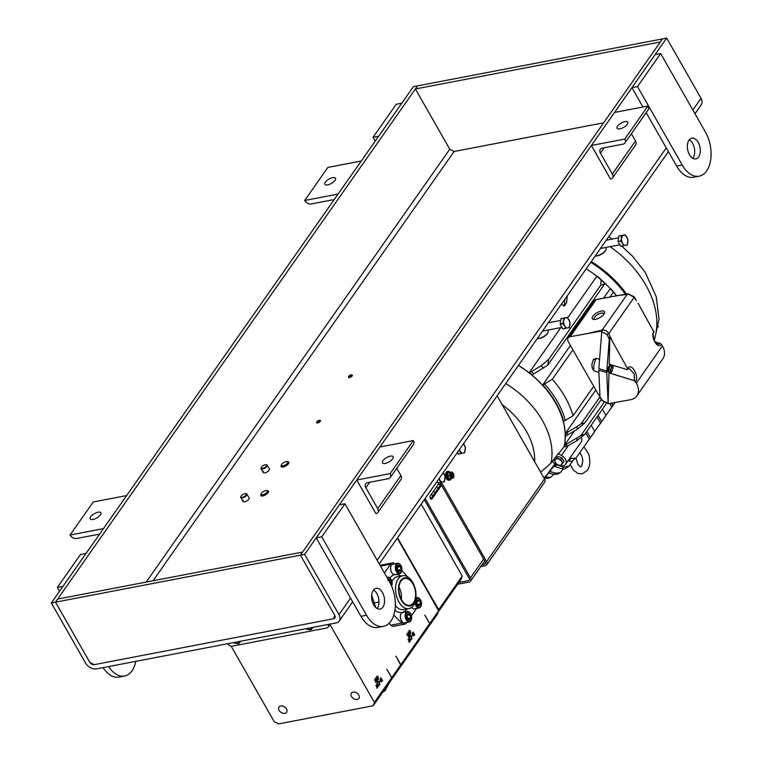 <?xml version="1.0" encoding="UTF-8"?>
<svg xmlns="http://www.w3.org/2000/svg" width="762" height="762" viewBox="0 0 762 762"><rect width="100%" height="100%" fill="white"/><g stroke="black" fill="none" stroke-linecap="round" stroke-linejoin="round"><path stroke-width="1.14" d="M266.29 464.801A3.524 1.41 150.3 0 1 266.567 464.83A3.524 1.41 150.3 0 1 267.176 465.182L269.386 469.049A3.524 1.41 150.3 0 1 269.11 470.259A3.524 1.41 150.3 0 1 265.928 472.554A3.524 1.41 150.3 0 1 263.261 472.545A3.524 1.41 150.3 0 1 263.538 471.335M246.012 493.709A3.524 1.41 150.3 0 1 246.288 493.738A3.524 1.41 150.3 0 1 246.898 494.1L249.107 497.967A3.524 1.41 150.3 0 1 248.831 499.177A3.524 1.41 150.3 0 1 245.65 501.463A3.524 1.41 150.3 0 1 242.992 501.453A3.524 1.41 150.3 0 1 243.269 500.243M304.6 554.374L666.683 38.1L417.566 85.887L415.395 88.983L660.34 41.996L662.511 38.9L300.428 555.174L334.785 615.41L300.428 555.174L304.6 554.374L338.966 614.61A8.801 6.144 35 0 1 339.214 621.001A8.801 6.144 35 0 1 335.994 622.954L96.622 668.865A8.801 6.144 35 0 1 85.668 663.197L51.311 602.961L55.483 602.161L417.566 85.887L413.385 86.687L51.311 602.961M334.785 615.41A3.524 2.457 35 0 1 334.889 617.963A3.524 2.457 35 0 1 333.604 618.744L94.221 664.664A3.524 2.457 35 0 1 89.84 662.397L55.483 602.161L57.655 599.065L302.6 552.079L300.428 555.174L55.483 602.161L89.84 662.397L94.221 664.664L333.604 618.744L335.185 616.496L333.604 618.744L334.785 615.41M666.683 38.1L701.04 98.336A8.801 6.144 35 0 1 701.288 104.727L694.982 113.719M415.395 88.983L449.751 149.219L454.133 151.486L603.666 122.806M392.687 458.838A6.163 2.477 150.3 0 1 387.115 462.839A6.163 2.477 150.3 0 1 382.457 462.829A6.163 2.477 150.3 0 1 382.943 460.705A6.163 2.477 150.3 0 1 388.515 456.705A6.163 2.477 150.3 0 1 393.163 456.724A6.163 2.477 150.3 0 1 392.687 458.838M356.74 480.031L390.144 473.621A5.353 3.734 35 0 1 390.296 477.507A5.353 3.734 35 0 1 388.344 478.698L367.636 482.67A5.353 3.734 -145 0 0 365.684 483.851A5.353 3.734 -145 0 0 365.836 487.737L377.723 508.578A5.353 3.734 35 0 1 377.876 512.464A5.353 3.734 35 0 1 375.923 513.655L356.74 480.031L379.914 446.989L413.318 440.579L390.144 473.621M413.318 440.579A5.353 3.734 35 0 1 413.471 444.465L390.296 477.507M388.334 462.305A6.163 2.477 150.3 0 1 389.725 461.505M396.764 468.287L400.898 475.536A5.353 3.734 35 0 1 401.05 479.422L377.876 512.464M627.317 124.292A6.163 2.477 150.3 0 1 621.744 128.292A6.163 2.477 150.3 0 1 617.087 128.283A6.163 2.477 150.3 0 1 617.572 126.159A6.163 2.477 150.3 0 1 623.135 122.158A6.163 2.477 150.3 0 1 627.793 122.177A6.163 2.477 150.3 0 1 627.317 124.292M591.369 145.485L624.773 139.075A5.353 3.734 35 0 1 624.926 142.961A5.353 3.734 35 0 1 622.973 144.151L602.266 148.123A5.353 3.734 -145 0 0 600.313 149.304A5.353 3.734 -145 0 0 600.456 153.191L612.353 174.031A5.353 3.734 35 0 1 612.496 177.917A5.353 3.734 35 0 1 610.543 179.108L591.369 145.485L614.543 112.443L647.948 106.032L624.773 139.075M647.948 106.032A5.353 3.734 35 0 1 648.1 109.919L624.926 142.961M622.954 127.759A6.163 2.477 150.3 0 1 624.354 126.959M631.384 133.75L635.518 140.989A5.353 3.734 35 0 1 635.67 144.875L612.496 177.917M96.069 518.36A6.163 2.477 150.3 0 1 97.469 517.569M90.678 516.769A6.163 2.477 150.3 0 1 96.25 512.769A6.163 2.477 150.3 0 1 100.908 512.778A6.163 2.477 150.3 0 1 100.422 514.902A6.163 2.477 150.3 0 1 94.85 518.903A6.163 2.477 150.3 0 1 90.202 518.893A6.163 2.477 150.3 0 1 90.678 516.769M70.047 535.029L103.451 528.618L126.625 495.576L93.221 501.987L70.047 535.029A5.353 3.734 -145 0 0 76.705 538.477L97.422 534.505A5.353 3.734 35 0 1 99.308 534.533M330.698 183.813A6.163 2.477 150.3 0 1 332.089 183.023M325.307 182.223A6.163 2.477 150.3 0 1 330.879 178.222A6.163 2.477 150.3 0 1 335.528 178.241A6.163 2.477 150.3 0 1 335.051 180.356A6.163 2.477 150.3 0 1 329.479 184.356A6.163 2.477 150.3 0 1 324.831 184.347A6.163 2.477 150.3 0 1 325.307 182.223M304.676 200.482L338.08 194.072L361.245 161.03L327.851 167.44L304.676 200.482A5.353 3.734 -145 0 0 311.334 203.93L332.042 199.958A5.353 3.734 35 0 1 333.927 199.987M692.81 158.305A10.563 6.267 79.1 0 0 692.601 143.389A10.563 6.267 79.1 0 0 689.267 139.798M698.163 142.323A10.563 6.267 79.1 0 0 691.829 138.141A10.563 6.267 79.1 0 0 689.477 154.715A10.563 6.267 79.1 0 0 695.811 158.896A10.563 6.267 79.1 0 0 698.163 142.323M705.412 131.997L660.664 53.55L637.489 86.592L682.238 165.04A28.165 16.716 79.1 0 0 699.125 176.184A28.165 16.716 79.1 0 0 705.412 131.997M646.176 112.652L676.666 166.106A28.165 16.716 79.1 0 0 693.563 177.251L699.125 176.184M660.664 53.55L655.101 54.616L631.927 87.659L642.947 106.994M637.489 86.592L631.927 87.659M375.228 141.103L373.066 137.322L396.24 104.28L401.803 103.213L378.628 136.246L373.066 137.322M59.493 591.302L57.331 587.512L80.505 554.469L86.068 553.403L62.894 586.445L57.331 587.512M135.779 661.359A28.165 16.716 -100.9 0 1 124.539 676.037L118.967 677.104A28.165 16.716 -100.9 0 1 103.089 667.626M124.539 676.037A28.165 16.716 -100.9 0 1 108.661 666.559M377.085 608.495A10.563 6.267 79.1 0 0 376.866 593.588A10.563 6.267 79.1 0 0 373.532 589.988M382.438 592.512A10.563 6.267 79.1 0 0 376.095 588.34A10.563 6.267 79.1 0 0 373.742 604.904A10.563 6.267 79.1 0 0 380.076 609.086A10.563 6.267 79.1 0 0 382.438 592.512M389.677 582.187L344.929 503.749L321.755 536.791L366.503 615.229A28.165 16.716 79.1 0 0 383.4 626.374A28.165 16.716 79.1 0 0 389.677 582.187M344.929 503.749L339.366 504.815L316.192 537.858L360.931 616.296A28.165 16.716 79.1 0 0 377.828 627.44L383.4 626.374M321.755 536.791L316.192 537.858M284.855 465.211A3.553 1.429 -29.7 0 0 287.464 463.048A3.553 1.429 -29.7 0 0 287.007 461.629A3.553 1.429 -29.7 0 0 284.236 462.305A3.553 1.429 -29.7 0 0 281.454 464.801A3.553 1.429 -29.7 0 0 284.855 465.211M287.007 461.629L287.979 461.801A4.401 1.762 150.3 0 1 288.75 462.248A4.401 1.762 150.3 0 1 285.312 466.23A4.401 1.762 150.3 0 1 281.102 466.611A4.401 1.762 150.3 0 1 281.111 465.715L281.454 464.801M264.576 494.119A3.553 1.429 -29.7 0 0 267.186 491.957A3.553 1.429 -29.7 0 0 266.738 490.547A3.553 1.429 -29.7 0 0 263.957 491.223A3.553 1.429 -29.7 0 0 261.185 493.709A3.553 1.429 -29.7 0 0 264.576 494.119M266.738 490.547L267.7 490.709A4.401 1.762 150.3 0 1 268.472 491.166A4.401 1.762 150.3 0 1 265.043 495.138A4.401 1.762 150.3 0 1 260.823 495.519A4.401 1.762 150.3 0 1 260.833 494.633L261.185 493.709M433.378 491.49L435.226 492.528M351.558 375.628A1.734 0.695 150.3 0 1 349.653 376.876A1.734 0.695 150.3 0 1 348.682 376.399A1.734 0.695 150.3 0 1 348.815 376.161A1.734 0.695 150.3 0 1 351.396 374.856A1.734 0.695 150.3 0 1 351.558 375.628M351.606 374.933A2.2 0.886 150.3 0 1 351.93 374.952A2.2 0.886 150.3 0 1 352.311 375.171A2.2 0.886 150.3 0 1 352.139 375.933A2.2 0.886 150.3 0 1 350.149 377.361A2.2 0.886 150.3 0 1 348.491 377.352A2.2 0.886 150.3 0 1 348.491 376.914A2.2 0.886 150.3 0 1 348.644 376.628M319.545 421.262A1.734 0.695 150.3 0 1 317.659 422.339A1.734 0.695 150.3 0 1 316.821 421.834A1.734 0.695 150.3 0 1 317.116 421.396A1.734 0.695 150.3 0 1 319.535 420.291A1.734 0.695 150.3 0 1 319.545 421.262M319.745 420.367A2.2 0.886 150.3 0 1 320.069 420.386A2.2 0.886 150.3 0 1 320.45 420.605A2.2 0.886 150.3 0 1 320.078 421.615A2.2 0.886 150.3 0 1 318.106 422.862A2.2 0.886 150.3 0 1 316.63 422.786A2.2 0.886 150.3 0 1 316.63 422.339A2.2 0.886 150.3 0 1 316.782 422.053M556.403 464.01L555.107 463.344A79.629 55.559 35 0 1 554.755 464.029L546.678 475.174L543.878 477.831M558.146 464.915A7.039 4.915 -145 0 0 563.004 465.792A7.039 4.915 -145 0 0 565.575 464.239A7.039 4.915 -145 0 0 561.48 455.476L568.595 445.322M565.575 464.239L581.263 441.855A7.039 4.915 -145 0 0 581.511 437.674M593.722 386.324L573.081 415.747A88.03 61.427 -145 0 0 565.08 397.05A88.03 61.427 -145 0 0 552.279 379.266L544.487 383.972A81.715 57.017 35 0 1 557.489 401.707A81.715 57.017 35 0 1 565.299 420.453L563.385 421.662A80.21 55.969 35 0 1 565.252 433.549L565.585 433.483A80.581 56.226 35 0 1 565.661 436.178L565.328 436.245A80.21 55.969 35 0 1 564.537 445.103L564.909 445.027A80.581 56.226 35 0 1 564.518 446.913L564.071 446.675A80.077 55.874 -145 0 0 518.417 365.474M561.651 464.439A3.962 2.762 35 0 1 560.327 465.153A3.962 2.762 35 0 1 558.527 465.039L556.584 464.22L554.507 460.581L556.603 458.162L560.765 459.381L562.842 463.02L560.756 465.439L558.527 465.039A3.962 2.762 35 0 1 555.403 462.61A3.962 2.762 35 0 1 555.412 459.581A3.962 2.762 35 0 1 558.536 458.981A3.962 2.762 35 0 1 561.661 461.41A3.962 2.762 35 0 1 561.651 464.439M601.313 311.077A7.039 2.829 150.3 0 1 604.523 313.144A7.039 2.829 150.3 0 1 595.522 319.335A7.039 2.829 150.3 0 1 593.531 319.421A7.039 2.829 150.3 0 1 593.56 315.411A7.039 2.829 150.3 0 1 601.313 311.077M594.56 319.469A5.563 2.229 150.3 0 1 594.255 319.145A5.563 2.229 150.3 0 1 596.055 315.782A5.563 2.229 150.3 0 1 601.37 313.125A5.563 2.229 150.3 0 1 603.923 313.63A5.563 2.229 150.3 0 1 604.037 314.058M608.771 371.942L608.114 371.78A3.448 1.038 -73 0 1 607.828 369.408A3.448 1.038 -73 0 1 609.181 365.865A3.448 1.038 -73 0 1 610.133 365.198L611.134 365.598L610.067 365.989L612.972 366.103L613.191 367.532L611.867 371.694L610.372 372.428L608.619 371.894L608.676 369.189L610.429 369.722L611.734 366.56L612.972 366.103L613.191 367.532M609.762 371.475L608.705 371.866M609.886 366.246L608.771 368.96L609.981 366.017L611.734 366.56M540.668 472.202L551.021 463.096A79.029 55.14 -145 0 0 505.739 383.553M551.021 463.096L558.632 453.133A79.629 55.559 35 0 1 558.46 453.914L564.071 446.675M552.555 461.086A8.877 6.191 -145 0 0 554.755 464.029M518.474 365.389A80.21 55.969 35 0 1 529.133 372.799L529.476 372.732A80.581 56.226 35 0 1 532.181 374.923L531.847 374.98A80.21 55.969 35 0 1 542.573 385.172L542.877 385.115A80.581 56.226 35 0 1 563.689 421.605M606.409 403.565L584.94 434.169L576.853 440.779L566.604 446.418L564.518 446.913M558.46 453.914L561.48 455.476M554.507 460.581L557.736 456.552L561.899 457.772L563.975 461.41L562.842 463.02M555.879 463.744A80.21 55.969 35 0 1 555.317 464.401L555.517 464.744A80.581 56.226 35 0 1 553.841 466.535L553.726 466.334M529.133 372.799L560.842 327.593M567.661 317.868L596.846 276.244A80.21 55.969 -145 0 0 586.188 268.843M567.29 295.789L566.518 302.885L564.185 306.219L561.575 303.943M564.909 445.027L580.787 435.664L604.037 402.517M564.537 445.103L574.51 430.873M565.585 433.483L567.261 432.321A81.715 57.017 35 0 1 567.366 435.016L565.661 436.178M565.252 433.549L595.808 389.982M542.877 385.115L544.487 383.972M542.573 385.172L570.424 345.462M603.618 298.123L610.286 288.627A80.21 55.969 -145 0 0 599.942 278.749M529.476 372.732L541.03 365.846L548.745 359.302L600.694 285.236L601.17 280.092L596.846 276.244M597.179 276.177A80.581 56.226 -145 0 1 599.894 278.378L603.714 282.311L604.495 284.255L547.735 365.179L532.181 374.923M561.899 457.772L560.765 459.381M557.736 456.552L556.603 458.162M569.547 458.572L576.005 458.038L589.293 439.093L585.797 432.959M555.517 464.744L556.784 464.801A81.715 57.017 35 0 1 555.098 466.563L553.841 466.535M616.534 295.656A80.581 56.226 -145 0 0 610.591 288.569L610.286 288.627M564.185 306.219L564.956 299.123M601.294 399.44L584.94 422.758L577.225 429.292L567.366 435.016M577.225 429.292A89.259 62.284 -145 0 0 576.977 426.625L567.261 432.321M576.977 426.625L581.149 423.739L599.875 397.031M573.081 415.747L565.299 420.453M552.279 379.266L572.91 349.834M610.048 296.894L613.42 292.075L610.838 289.36M580.787 435.664L584.94 434.169M587.178 442.103A93.383 65.161 -145 0 0 589.112 439.541A93.383 65.161 -145 0 0 590.388 437.617L586.864 431.435M576.005 458.038L571.462 461.524L568.023 460.743M545.573 477.155L550.469 477.431L548.03 478.317L544.84 478.346M550.469 477.431L553.831 474.345M549.335 471.297L556.05 473.212L560.156 472.688L557.708 474.088L554.041 474.402L548.611 472.916M560.156 472.688L563.337 469.059M568.852 466.201L565.109 468.868L561.994 468.792L555.098 466.563M561.994 468.792A89.259 62.284 -145 0 0 563.756 467.163L556.784 464.801M563.756 467.163L568.957 466.096L573.11 460.458M591.207 425.234L594.731 431.425A93.383 65.161 35 0 1 593.455 433.349L589.112 439.541M598.418 426.082A93.383 65.161 -145 0 0 600.351 423.52A93.383 65.161 -145 0 0 601.628 421.596L598.103 415.404M597.037 416.928L600.532 423.062L594.703 431.368M602.447 409.213L605.971 415.395A93.383 65.161 35 0 1 604.695 417.319L600.351 423.52M609.657 410.051A93.383 65.161 -145 0 0 611.591 407.489A93.383 65.161 -145 0 0 612.867 405.565L611.524 403.203M609.733 403.479L611.772 407.041L605.942 415.347M604.495 284.255L600.694 285.236M548.745 359.302L547.735 365.179M581.149 423.739L584.94 422.758M616.468 295.666A88.03 61.427 -145 0 0 613.42 292.075M612.867 405.565L614.905 402.66M601.628 421.596L605.971 415.395M590.388 437.617L594.731 431.425M625.345 294.151A89.859 62.703 -145 0 0 590.769 262.318M599.97 396.735L598.799 370.17L606.752 372.608L608.105 403.155L602.685 400.783L598.227 394.211L568.328 341.795A5.353 3.734 35 0 1 568.176 337.909A5.353 3.734 35 0 1 570.128 336.718L601.942 330.946L601.732 332.022L602.142 330.098C604.876 329.755 607.076 330.937 608.733 333.642L607.047 334.547L602.209 331.918M591.331 261.509A91.269 63.684 35 0 1 626.497 293.98M568.176 337.909L594.246 300.733A5.353 3.734 35 0 1 596.198 299.552L627.697 293.818M599.57 359.34L596.141 358.292L593.522 359.864M608.105 403.155L608.99 372.913L634.384 380.705L636.337 383.076A17.602 12.287 35 0 1 636.841 395.859A17.602 12.287 35 0 1 630.412 399.755L608.447 403.67L602.094 400.622L600.399 397.907M615.296 295.885L628.64 294.218L634.146 297.399L636.327 300.704M606.752 372.608A8.734 2.638 -73 0 1 606.79 371.065L598.827 368.627L601.732 332.022M607.657 403.222L608.876 403.403L607.657 403.222M625.011 294.199L627.85 293.77L634.203 296.828L635.899 299.542M633.613 296.666L634.146 297.399L633.613 296.666M606.79 371.065L609.305 339.233L607.047 334.547M608.99 372.913L609.019 372.875A5.772 1.743 107 0 0 609.467 372.161M611.467 365.646A5.772 1.743 107 0 0 611.495 364.846M609.829 336.709L627.917 369.237L626.735 369.513L609.19 364.141L609.829 336.709L609.305 339.233M611.286 403.241L608.286 403.67M636.841 395.859L662.911 358.683A17.602 12.287 -145 0 0 662.407 345.9L660.454 343.529L655.11 341.89M660.454 343.529L657.787 344.376L654.939 341.614C653.444 340.204 652.529 332.07 653.977 332.089L638.07 303.238M627.869 368.227C631.441 362.255 639.604 376.561 635.479 381.562M661.549 344.386C657.749 349.968 649.986 336.709 653.939 331.06M627.917 369.237L629.402 368.665L634.203 373.961L634.384 380.705M608.619 371.704L608.676 369.38M611.867 371.694L611.238 372.285L610.429 369.722M610.372 372.428L611.334 368.217L612.6 366.408M658.358 326.079L658.206 327.06M439.512 482.737L430.311 495.862A1.867 1.105 79.1 0 0 430.387 498.443A1.867 1.105 79.1 0 0 431.511 499.177A1.867 1.105 79.1 0 0 432.006 498.834L441.522 485.261M458.915 582.454L468.154 580.682A2.677 1.867 -145 0 0 469.125 580.092A2.677 1.867 -145 0 0 469.059 578.148L424.301 499.682L469.059 578.148A2.677 1.867 -145 0 1 469.125 580.092L469.125 580.092A2.677 1.867 -145 0 1 468.154 580.682L458.915 582.454M457.657 584.254L468.954 582.082A4.439 3.096 -145 0 0 470.573 581.101A4.439 3.096 -145 0 0 470.449 577.882L425.148 498.462M440.979 484.308L430.749 498.91M481.994 564.813L484.299 564.375A2.677 1.867 -145 0 0 485.28 563.775A2.677 1.867 -145 0 0 485.203 561.842L440.026 482.641M480.736 566.614L485.099 565.775A4.439 3.096 -145 0 0 486.718 564.794A4.439 3.096 -145 0 0 486.594 561.565L441.427 482.375L437.998 483.022A6.058 3.591 -100.9 0 1 437.912 482.965L437.064 481.479M486.718 564.794L544.649 482.184A4.439 3.096 -145 0 0 544.525 478.965L497.119 395.849M453.4 475.879A1.762 1.048 -100.9 0 1 453.342 476.098A1.762 1.048 -100.9 0 1 453.161 476.479A1.762 1.048 -100.9 0 1 452.695 476.802A1.762 1.048 -100.9 0 1 451.456 475.717A1.762 1.048 -100.9 0 1 451.561 473.678A1.762 1.048 -100.9 0 1 452.037 473.345A1.762 1.048 -100.9 0 1 452.895 473.764A1.762 1.048 -100.9 0 1 453.028 473.945M453.342 475.974A1.229 0.733 79.1 0 0 453.466 475.717A1.229 0.733 79.1 0 0 453.152 474.078A1.229 0.733 79.1 0 0 452.218 474.012A1.229 0.733 79.1 0 0 452.276 475.717A1.229 0.733 79.1 0 0 453.342 475.974M452.409 476.86A1.772 1.048 -100.9 0 1 451.456 476.469A1.772 1.048 -100.9 0 1 451.009 474.126A1.772 1.048 -100.9 0 1 451.19 473.745A1.772 1.048 -100.9 0 1 451.752 473.402M453.257 473.345A3.077 1.829 79.1 0 0 452.923 472.85A3.077 1.829 79.1 0 0 451.409 472.126A3.077 1.829 79.1 0 0 450.142 473.926A3.077 1.829 79.1 0 0 450.723 476.955A3.077 1.829 -100.9 0 0 452.571 478.174A3.077 1.829 79.1 0 0 453.39 477.603A3.077 1.829 79.1 0 0 453.704 476.936A3.077 1.829 79.1 0 0 453.838 476.364A3.077 1.829 79.1 0 0 453.257 473.345L452.076 472.002L449.999 472.392L449.542 475.612L451.152 478.441L453.228 478.05L453.838 476.364M447.713 474.393A3.077 1.829 79.1 0 0 448.285 477.422L447.837 473.821A3.077 1.829 79.1 0 0 447.713 474.393L448.313 472.716L449.999 472.392M448.285 477.422L448.618 477.917A3.077 1.829 -100.9 0 1 448.618 477.917A3.077 1.829 -100.9 0 1 448.285 477.422L449.466 478.765L451.152 478.441M447.856 475.936L449.542 475.612M449.466 478.765L453.228 478.05M450.161 472.364A4.439 2.629 79.1 0 0 448.046 471.383A4.439 2.629 79.1 0 0 447.056 478.346A4.439 2.629 79.1 0 0 449.723 480.098A4.439 2.629 79.1 0 0 451.323 478.412M447.723 471.488A4.439 2.629 79.1 0 0 447.38 471.516A4.439 2.629 79.1 0 0 446.389 478.479A4.439 2.629 79.1 0 0 449.056 480.231A4.439 2.629 79.1 0 0 449.38 480.127M449.875 472.411A3.448 2.048 79.1 0 0 448.904 472.23A3.448 2.048 79.1 0 0 448.132 477.641A3.448 2.048 79.1 0 0 450.199 479.003A3.448 2.048 79.1 0 0 451.037 478.469M448.58 472.335A3.448 2.048 79.1 0 0 448.237 472.354A3.448 2.048 79.1 0 0 447.465 477.764A3.448 2.048 79.1 0 0 449.532 479.136A3.448 2.048 79.1 0 0 449.856 479.022M605.933 249.812A6.62 2.657 150.3 0 1 605.857 250.031A6.62 2.657 150.3 0 1 605.342 250.974A6.62 2.657 150.3 0 1 595.513 255.937A6.62 2.657 150.3 0 1 595.284 255.88A7.039 2.829 -29.7 0 0 605.485 250.565A7.039 2.829 -29.7 0 0 606.028 249.574A7.039 2.829 -29.7 0 0 606.038 248.145L605.666 247.498M626.888 237.201A5.201 3.086 -100.9 0 1 627.107 244.392A5.201 3.086 -100.9 0 1 622.611 243.297A5.201 3.086 -100.9 0 1 622.392 236.115A5.201 3.086 -100.9 0 1 626.888 237.201M620.792 246.307L618.106 241.592L620.916 241.049L622.544 243.354L623.611 245.774L620.792 246.307A6.058 3.591 -100.9 0 0 620.878 246.364L623.697 245.831A6.058 3.591 -100.9 0 1 623.611 245.774M618.106 241.592A6.058 3.591 -100.9 0 1 618.077 241.449L618.839 236.077L621.659 235.534A6.058 3.591 -100.9 0 1 621.716 235.448L625.173 234.801A6.058 3.591 -100.9 0 1 625.259 234.858L627.955 239.573A6.058 3.591 -100.9 0 1 627.983 239.716L627.212 245.088A6.058 3.591 -100.9 0 1 627.155 245.173M618.839 236.077A6.058 3.591 -100.9 0 1 618.906 235.991L621.716 235.448M620.878 246.364L623.697 245.831M621.659 235.534L620.887 240.906L618.077 241.449M547.992 332.413A6.62 2.657 150.3 0 1 547.926 332.642A6.62 2.657 150.3 0 1 547.411 333.575A6.62 2.657 150.3 0 1 537.581 338.538A6.62 2.657 150.3 0 1 537.353 338.49A7.039 2.829 -29.7 0 0 547.554 333.175A7.039 2.829 -29.7 0 0 548.097 332.184A7.039 2.829 -29.7 0 0 548.107 330.756L547.735 330.108M568.957 319.811A5.201 3.086 -100.9 0 1 569.176 326.993A5.201 3.086 -100.9 0 1 564.68 325.907A5.201 3.086 -100.9 0 1 564.461 318.726A5.201 3.086 -100.9 0 1 568.957 319.811M562.861 328.917L560.175 324.193L562.985 323.66L564.613 325.965L565.68 328.374L562.861 328.917A6.058 3.591 -100.9 0 0 562.947 328.974L565.766 328.432A6.058 3.591 -100.9 0 1 565.68 328.374M560.175 324.193A6.058 3.591 -100.9 0 1 560.146 324.05L560.908 318.678L563.728 318.145A6.058 3.591 -100.9 0 1 563.785 318.059L567.242 317.402A6.058 3.591 -100.9 0 1 567.328 317.459L570.024 322.183A6.058 3.591 -100.9 0 1 570.052 322.326L569.281 327.689A6.058 3.591 -100.9 0 1 569.224 327.784M560.908 318.678A6.058 3.591 -100.9 0 1 560.975 318.592L563.785 318.059M562.947 328.974L565.766 328.432M563.728 318.145L562.956 323.507L560.146 324.05M266.376 466.125A3.096 1.248 -29.7 0 0 266.081 464.744A3.096 1.248 -29.7 0 0 261.48 467.068A3.096 1.248 -29.7 0 0 261.242 467.506A3.096 1.248 -29.7 0 0 262.966 468.335A3.096 1.248 -29.7 0 0 266.376 466.125M267.176 465.182A3.524 1.41 150.3 0 1 266.9 466.401A3.524 1.41 150.3 0 1 263.719 468.687A3.524 1.41 150.3 0 1 261.061 468.678A3.524 1.41 150.3 0 1 261.061 467.963A3.524 1.41 150.3 0 1 261.175 467.716M246.097 495.033A3.096 1.248 -29.7 0 0 245.802 493.652A3.096 1.248 -29.7 0 0 241.202 495.976A3.096 1.248 -29.7 0 0 240.963 496.414A3.096 1.248 -29.7 0 0 242.697 497.253A3.096 1.248 -29.7 0 0 246.097 495.033M246.898 494.1A3.524 1.41 150.3 0 1 246.631 495.31A3.524 1.41 150.3 0 1 243.44 497.596A3.524 1.41 150.3 0 1 240.782 497.586A3.524 1.41 150.3 0 1 240.782 496.872A3.524 1.41 150.3 0 1 240.906 496.624M463.458 443.836A5.201 3.086 -100.9 0 1 464.287 444.951A5.201 3.086 -100.9 0 1 464.506 452.133A5.201 3.086 -100.9 0 1 460.01 451.047A5.201 3.086 -100.9 0 1 459.391 449.637M459.191 449.923L461 453.514L458.191 454.057A6.058 3.591 -100.9 0 0 458.276 454.114L461.086 453.571A6.058 3.591 -100.9 0 1 461 453.514M463.534 443.732L465.344 447.323A6.058 3.591 -100.9 0 1 465.372 447.465L464.61 452.838A6.058 3.591 -100.9 0 1 464.544 452.923M457.343 452.561L458.191 454.057M458.276 454.114L461.086 453.571M443.189 472.745A5.201 3.086 -100.9 0 1 444.008 473.859A5.201 3.086 -100.9 0 1 444.227 481.041A5.201 3.086 -100.9 0 1 439.731 479.955A5.201 3.086 -100.9 0 1 439.112 478.555M438.912 478.841L440.722 482.422L437.912 482.965M437.998 483.022L440.817 482.489A6.058 3.591 -100.9 0 1 440.722 482.422M440.817 482.489L441.455 482.375M443.255 472.64L445.075 476.231A6.058 3.591 -100.9 0 1 445.094 476.374L444.332 481.746A6.058 3.591 -100.9 0 1 444.275 481.832M401.631 599.904A13.668 8.115 -100.9 0 1 404.679 578.463A13.668 8.115 -100.9 0 1 412.871 583.863A13.668 8.115 -100.9 0 1 409.832 605.304A13.668 8.115 -100.9 0 1 401.631 599.904M410.308 619.058A3.048 1.81 79.1 0 0 410.747 617.839A3.048 1.81 79.1 0 0 410.175 614.839A3.048 1.81 79.1 0 0 408.346 613.639A3.048 1.81 79.1 0 0 407.222 614.858A3.048 1.81 79.1 0 0 407.099 615.42A3.048 1.81 79.1 0 0 407.67 618.42A3.048 1.81 79.1 0 0 407.994 618.906A3.048 1.81 79.1 0 0 409.489 619.63A3.048 1.81 79.1 0 0 410.308 619.058M410.747 617.839L407.67 618.43L409.489 619.63L410.747 617.839L410.175 614.839L408.346 613.639L407.099 615.42L410.175 614.839M418.309 605.447A3.048 1.81 79.1 0 0 419.271 605.685A3.048 1.81 79.1 0 0 420.529 603.895A3.048 1.81 79.1 0 0 419.957 600.904A3.048 1.81 79.1 0 0 418.128 599.694A3.048 1.81 79.1 0 0 417.005 600.913A3.048 1.81 79.1 0 0 416.871 601.485A3.048 1.81 79.1 0 0 417.443 604.476A3.048 1.81 79.1 0 0 417.776 604.961A3.048 1.81 79.1 0 0 418.309 605.447M417.443 604.476L419.271 605.685L420.529 603.895L419.957 600.904L418.128 599.694L416.871 601.485L419.957 600.904M398.736 571.138A3.048 1.81 79.1 0 0 399.698 571.367A3.048 1.81 79.1 0 0 400.955 569.576A3.048 1.81 79.1 0 0 400.383 566.585A3.048 1.81 79.1 0 0 398.555 565.375A3.048 1.81 79.1 0 0 397.431 566.604A3.048 1.81 79.1 0 0 397.297 567.166A3.048 1.81 79.1 0 0 397.869 570.157A3.048 1.81 79.1 0 0 398.202 570.652A3.048 1.81 79.1 0 0 398.736 571.138M400.955 569.576L397.878 570.167L398.459 570.824L399.698 571.367L400.955 569.576L400.383 566.585L398.555 565.375L397.297 567.166L400.383 566.585M413.137 583.492A14.307 8.487 -100.9 0 1 414.518 586.454A14.307 8.487 -100.9 0 1 416.004 594.236A14.307 8.487 -100.9 0 1 410.928 605.638A14.307 8.487 -100.9 0 1 401.374 600.275A14.307 8.487 -100.9 0 1 400.764 580.501A14.307 8.487 -100.9 0 1 413.137 583.492M414.518 586.454L414.271 585.816A16.726 9.925 79.1 0 0 412.661 582.358A16.726 9.925 79.1 0 0 402.631 575.739A16.726 9.925 79.1 0 0 398.907 601.97A16.726 9.925 79.1 0 0 408.937 608.59A16.726 9.925 79.1 0 0 416.023 594.922L416.004 594.236M410.994 620.278A4.582 2.715 79.1 0 0 411.47 619.287A4.582 2.715 79.1 0 0 410.308 613.219A4.582 2.715 79.1 0 0 406.841 612.991A4.582 2.715 79.1 0 0 407.041 619.316A4.582 2.715 79.1 0 0 410.994 620.278M411.385 619.535A5.286 3.134 -100.9 0 1 411.309 619.811A5.286 3.134 -100.9 0 1 410.756 620.944A5.286 3.134 -100.9 0 1 409.356 621.925A5.286 3.134 -100.9 0 1 405.651 618.649A5.286 3.134 -100.9 0 1 405.965 612.534A5.286 3.134 -100.9 0 1 407.365 611.553A5.286 3.134 -100.9 0 1 409.966 612.8A5.286 3.134 -100.9 0 1 410.137 613.019M418.109 606.838A4.582 2.715 79.1 0 0 421.253 605.352A4.582 2.715 79.1 0 0 420.081 599.275A4.582 2.715 79.1 0 0 419.291 598.541A4.582 2.715 79.1 0 0 415.957 600.875A4.582 2.715 79.1 0 0 418.109 606.838M415.842 598.465A5.286 3.134 -100.9 0 1 417.147 597.608A5.286 3.134 -100.9 0 1 418.824 598.008A5.286 3.134 -100.9 0 1 419.738 598.856A5.286 3.134 -100.9 0 1 419.919 599.075M421.167 605.59A5.286 3.134 -100.9 0 1 421.081 605.866A5.286 3.134 -100.9 0 1 419.138 607.981A5.286 3.134 -100.9 0 1 417.462 607.581A5.286 3.134 -100.9 0 1 414.928 602.38M398.536 572.519A4.582 2.715 79.1 0 0 401.679 571.033A4.582 2.715 79.1 0 0 400.507 564.956A4.582 2.715 79.1 0 0 399.717 564.223A4.582 2.715 79.1 0 0 396.383 566.557A4.582 2.715 79.1 0 0 398.536 572.519M401.593 571.271A5.286 3.134 -100.9 0 1 401.507 571.548A5.286 3.134 -100.9 0 1 399.564 573.672A5.286 3.134 -100.9 0 1 397.888 573.262A5.286 3.134 -100.9 0 1 395.335 567.7A5.286 3.134 -100.9 0 1 397.573 563.289A5.286 3.134 -100.9 0 1 399.25 563.699A5.286 3.134 -100.9 0 1 400.164 564.537A5.286 3.134 -100.9 0 1 400.345 564.766M407.365 611.553L402.641 612.457A5.286 3.134 79.1 0 0 401.231 613.439A5.286 3.134 79.1 0 0 400.688 614.572A5.286 3.134 79.1 0 0 402.031 621.582A5.286 3.134 79.1 0 0 404.632 622.83L409.356 621.925M411.604 607.362A5.286 3.134 79.1 0 0 411.813 607.638A5.286 3.134 79.1 0 0 412.728 608.486A5.286 3.134 79.1 0 0 414.404 608.886L419.138 607.981M397.573 563.289L392.84 564.204A5.286 3.134 79.1 0 0 390.896 566.318A5.286 3.134 79.1 0 0 392.24 573.329A5.286 3.134 79.1 0 0 393.154 574.167A5.286 3.134 79.1 0 0 394.83 574.577L399.564 573.672M407.203 576.577A24.927 14.792 79.1 0 0 404.412 573.234L401.784 570.633M351.511 696.478A4.62 3.229 35 0 1 351.387 693.125A4.62 3.229 35 0 1 355.025 692.201A4.62 3.229 35 0 1 358.816 695.077A4.62 3.229 35 0 1 358.95 698.43A4.62 3.229 35 0 1 355.302 699.354A4.62 3.229 35 0 1 351.511 696.478M279.14 710.365A4.62 3.229 35 0 1 279.016 707.012A4.62 3.229 35 0 1 282.654 706.088A4.62 3.229 35 0 1 286.455 708.965A4.62 3.229 35 0 1 286.579 712.318A4.62 3.229 35 0 1 282.94 713.242A4.62 3.229 35 0 1 279.14 710.365M227.743 643.719L227.828 643.861A3.524 2.457 -145 0 0 232.21 646.128L326.85 627.974A3.524 2.457 -145 0 0 328.136 627.193A3.524 2.457 -145 0 0 328.031 624.64L328.165 624.449M374.39 702.412L391.687 677.751L390.496 681.085L373.209 705.745L374.39 702.412L329.746 624.145M391.687 677.751L386.829 669.246L391.754 677.647L400.65 664.959L395.973 656.206A80.562 56.217 35 0 1 395.897 656.625M375.609 681.933L376.447 682.019L376.542 680.704L376.609 682.314L375.695 682.104L375.352 679.418L374.513 680.095L375.495 678.685L375.809 681.895L376.609 682.314L375.695 682.104M376.085 677.713L377.409 678.494L377.762 680.666L376.418 679.904L376.352 677.523M376.819 683.704L378.828 685.924L377.238 684.466L377.99 687.124L376.39 685.695L377.133 688.334L375.923 684.981L377.609 686.476L376.819 683.704M379.647 682.238L379.705 684.809L378.733 685.124L379.543 684.505L379.514 682.4L378.181 682.152L377.723 683.352L378.019 681.866L378.895 681.504L379.438 682.276M379.571 684.466L378.733 685.124M378.752 684.79L379.543 684.505M379.171 682.466L377.847 682.209L378.628 681.819L377.819 682.266M378.019 681.866L378.895 681.504L379.314 682.304M379.543 681.514L380.095 680.723L379.543 681.514M382.153 680.666L381.381 681.695L380.514 680.914L380.476 678.494L380.924 677.856L382.524 680.657L381.552 681.685M377.866 676.437L378.504 679.323L378.238 677.647L377.209 677.675L377.171 676.17L378.095 676.399L377.171 676.17M378.238 677.647L377.209 677.675M231.124 646.138L274.187 721.633L278.568 723.9L373.209 705.745M329.536 624.192A3.524 2.457 35 0 1 329.232 625.621L328.136 627.193M400.65 664.959L399.469 668.293L390.535 680.99M390.573 680.98L391.754 677.647M375.476 681.961L376.114 682.085L375.476 681.961M376.266 682.381L375.361 682.171M374.542 680.152L375.352 679.418M375.752 677.78L377.076 678.561M379.371 684.867L378.4 685.181M378.419 684.857L379.209 684.571L378.419 684.857M377.685 681.923L378.562 681.561M379.933 681.076L379.581 681.58M377.771 677.951L376.866 677.732M376.838 676.237L377.762 676.466M380.305 680.799L381.124 681.39L382.229 680.552L380.952 678.332L380.648 680.733L381.638 681.257M380.952 678.332L380.086 679.294M376.99 676.532L377.971 677.561L377.962 676.57L377.323 676.466L377.962 676.57M376.99 677.532L377.638 677.628L376.99 677.532M376.552 679.714L377.59 680.38L377.276 678.685L376.238 678.009L376.342 679.761M377.066 680.58L377.59 680.38M377.123 677.513L377.971 677.561M424.815 615.229A80.562 56.217 -145 0 0 424.844 615.048L429.692 623.554L438.588 610.867L437.407 614.201L428.473 626.897M395.973 656.206L400.831 664.712L429.616 623.659L424.844 615.048M399.545 668.064L400.831 664.712M393.754 615.153L401.774 623.087A6.61 3.924 79.1 0 0 404.593 624.183A6.61 3.924 79.1 0 0 406.356 622.954L406.718 622.43M411.48 615.639L416.128 609.009A6.61 3.924 79.1 0 0 416.443 608.495M389.001 623.335L390.868 625.183A6.61 3.924 79.1 0 0 393.687 626.278L404.593 624.183M371.694 595.074L374.142 602.942A24.927 14.792 79.1 0 0 375.961 607.695M394.878 563.813A6.61 3.924 79.1 0 0 392.316 562.956A6.61 3.924 79.1 0 0 390.563 564.185L384.41 572.957M392.316 562.956L381.4 565.042A6.61 3.924 79.1 0 0 380.228 565.633M408.337 634.594L408.994 636.213L408.394 637.061L408.727 636.07L408.384 635.222L407.26 635.251L407.203 633.546L408.099 633.698L407.365 633.841L407.403 635.079L408.337 634.594M408.651 636.27L408.27 636.832M407.26 635.251L408.384 635.222M407.908 635.584L406.927 635.317M407.203 633.546L407.832 633.755M406.87 633.603L407.765 633.765M407.965 633.889L407.032 633.908M407.194 635.117L408.099 635.194M407.07 635.137L407.765 635.26L407.07 635.137M408.299 631.984L409.623 632.765L409.975 634.937L408.632 634.174L408.565 631.793M407.965 632.05L409.289 632.831M410.108 641.318L408.537 639.87L409.28 642.499L408.07 639.147L409.746 640.642L408.984 637.842L410.966 640.09L409.375 638.632L410.127 641.29M411.794 636.403L411.842 638.975L410.88 639.289L411.69 638.67L411.651 636.575L410.327 636.318L409.87 637.518L410.166 636.032L411.042 635.67L411.575 636.451M411.718 638.632L410.88 639.289M411.509 639.032L410.547 639.356M410.899 638.956L411.69 638.67M410.566 639.023L411.356 638.737L410.566 639.023M411.318 636.632L409.994 636.384L410.775 635.984L409.966 636.432M410.166 636.032L411.042 635.67L411.461 636.47M409.832 636.099L410.708 635.737M411.69 635.679L412.242 634.889L411.69 635.679M412.071 635.241L411.718 635.746M414.299 634.832L413.518 635.86L412.661 635.079L412.613 632.66L413.071 632.022L414.661 634.822L413.699 635.851M429.616 623.659L428.435 626.993L399.64 668.045M409.385 630.441L410.308 630.669L410.718 633.593L410.461 631.917L409.423 631.946L409.385 630.441L410.08 630.707M409.423 631.946L410.461 631.917M409.985 632.222L409.08 632.012M409.051 630.507L409.975 630.736M390.858 566.452A4.934 2.924 79.1 0 0 390.811 566.576A4.934 2.924 79.1 0 0 392.068 573.119A4.934 2.924 79.1 0 0 392.154 573.214M400.65 614.705A4.934 2.924 79.1 0 0 400.612 614.839A4.934 2.924 79.1 0 0 401.86 621.373A4.934 2.924 79.1 0 0 401.945 621.478M408.499 632.231L408.765 633.984L409.804 634.651L409.489 632.955L408.318 632.212M412.452 634.965L413.271 635.556L414.366 634.727L413.099 632.498L412.785 634.898L413.776 635.422M413.099 632.498L412.223 633.46M409.842 630.907L409.204 630.803L409.842 630.907M409.204 631.803L409.851 631.898L409.204 631.803M409.28 634.851L409.804 634.651M410.175 630.841L409.537 630.736L409.537 631.746L410.185 631.831L410.175 630.841L409.232 630.793M409.337 631.784L410.185 631.831M387.039 577.567A5.286 3.134 -100.9 0 1 387.801 577.234A5.286 3.134 -100.9 0 1 390.392 578.482A5.286 3.134 -100.9 0 1 390.563 578.71M391.811 585.216A5.286 3.134 -100.9 0 1 391.735 585.492A5.286 3.134 -100.9 0 1 391.554 585.959M391.506 585.835A4.582 2.715 79.1 0 0 391.897 584.978A4.582 2.715 79.1 0 0 390.735 578.901A4.582 2.715 79.1 0 0 387.506 578.387M390.887 584.492A3.048 1.81 79.1 0 0 391.173 583.521A3.048 1.81 79.1 0 0 390.601 580.53A3.048 1.81 79.1 0 0 388.772 579.32A3.048 1.81 79.1 0 0 388.21 579.615M390.639 583.997L391.173 583.521L390.601 580.53L388.772 579.32L387.829 580.282M401.374 599.427A13.668 8.115 79.1 0 0 398.993 587.054M397.783 570.005L397.278 567.347M417.452 604.485L420.529 603.895M417.357 604.323L416.852 601.656M407.584 618.258L407.07 615.601M388.915 580.854L390.601 580.53M390.468 583.663L391.173 583.521M428.511 626.888L429.692 623.554M433.788 602.447A80.562 56.217 -145 0 0 433.826 602.237L433.568 601.789A80.562 56.217 -145 0 0 433.683 601.132L397.564 537.801M438.588 610.867L433.826 602.237M433.616 601.866A80.562 56.217 -145 0 0 433.759 601.018L433.683 601.132M438.388 610.505L438.683 609.657L433.759 601.018M438.683 609.657L462.239 576.082L461.048 579.415L438.179 612.019M421.186 504.111L462.239 576.082M433.568 601.789L397.288 538.182M306.41 629.088A7.925 5.524 35 0 1 305.533 628.793L310.867 629.898L312.668 627.888A7.925 5.524 35 0 1 306.41 629.088M313.058 627.345A7.925 5.524 35 0 1 312.668 627.888L313.153 627.336M233.124 642.68L238.496 643.776L240.782 641.213M233.162 642.671A7.925 5.524 -145 0 0 234.039 642.976A7.925 5.524 35 0 0 240.297 641.775A7.925 5.524 35 0 0 240.697 641.233M146.171 582.082L449.751 149.219M338.966 614.61L350.549 598.094M377.123 560.194L666.283 147.895M692.858 110.004L701.04 98.336M153.067 580.758L454.133 151.486M369.665 482.279L365.836 487.737M400.898 475.536L377.723 508.578M604.285 147.733L600.456 153.191M635.518 140.989L612.353 174.031M682.238 165.04L676.666 166.106M366.503 615.229L360.931 616.296M433.045 495.633A19.812 13.821 -145 0 0 431.797 494.938A19.812 13.821 -145 0 0 431.178 494.624M438.569 484.089A32.576 22.727 35 0 1 440.379 485.175M436.388 487.204L438.198 488.28M654.148 340.004A91.269 63.684 -145 0 0 645.824 285.074A91.269 63.684 -145 0 0 610.076 246.65M534.6 461.562A67.075 46.806 -145 0 0 502.168 404.698M566.718 443.836A81.715 57.017 35 0 1 566.195 446.456M531.181 371.561A81.715 57.017 35 0 1 533.857 373.761M577.158 438.007A89.259 62.284 35 0 1 576.853 440.779M543.573 368.065A89.259 62.284 -145 0 0 541.03 365.846M568.947 461.105A89.259 62.284 -145 0 0 570.395 458.924M547.326 477.593A89.259 62.284 35 0 1 545.097 478.412M556.05 473.212A89.259 62.284 35 0 1 554.041 474.402M600.208 279.149A81.715 57.017 -145 0 0 597.522 276.958M601.17 280.092A89.259 62.284 35 0 1 603.714 282.311M570.128 336.718L596.198 299.552M589.226 333.061L602.142 330.098L627.421 294.046M596.141 358.292A8.734 2.638 107 0 0 594.684 371.084L598.894 372.38M612 340.404L608.733 333.642L634.146 297.399M662.407 345.9L636.337 383.076M655.149 341.957L660.425 343.576M634.413 380.657L609.019 372.875M430.921 499.043L432.006 498.834M470.449 577.882L483.632 559.079M486.594 561.565L544.525 478.965M484.299 564.375L485.499 562.661M395.326 605.561A16.726 9.925 79.1 0 0 403.612 609.61L408.937 608.59M402.631 575.739L397.307 576.758A16.726 9.925 79.1 0 0 392.868 579.882A16.726 9.925 79.1 0 0 391.944 581.463M400.869 576.072A19.26 11.43 79.1 0 0 389.906 577.977M401.774 623.087L390.868 625.183M378.99 602.009L374.142 602.942M390.563 564.185L380.505 566.118M394.897 610.229A19.26 11.43 79.1 0 0 407.175 608.924M339.214 621.001L352.673 601.809M379.247 563.909L668.398 151.619M348.682 376.399L348.491 376.914M351.396 374.856L351.93 374.952M316.821 421.834L316.63 422.339M319.535 420.291L320.069 420.386M575.967 458.067L577.958 464.506L580.377 466.887L581.692 466.277L582.835 460.572L581.863 456.047L579.815 452.599M583.902 446.77L588.445 453.552L589.493 457.21L589.864 462.763L589.169 466.725L587.454 470.325L582.206 473.888L577.844 473.459L573.129 469.849L570.224 464.563M546.268 475.936L555.774 463.687M546.678 475.174L544.487 478.898M614.991 402.65L611.591 407.489M594.684 371.084C591.379 368.703 591.036 364.712 593.674 359.121M654.368 340.5L659.006 319.011L656.244 296.694L645.338 272.586L632.574 256.251L621.792 246.193M612.181 239.078L608.657 236.811M470.573 581.101L484.699 560.956M451.561 473.44L452.037 473.345M449.723 480.098L449.056 480.231M448.046 471.383L447.38 471.516M450.199 479.003L449.532 479.136M448.904 472.23L448.237 472.354M619.916 244.764L600.456 248.498M618.592 237.849L606.266 240.211M561.985 327.374L542.525 331.099M560.661 320.45L548.335 322.821M266.081 464.744L266.567 464.83M261.061 468.678L263.261 472.545M245.802 493.652L246.288 493.738M240.782 497.586L242.992 501.453M411.47 619.287L411.309 619.811M421.253 605.352L421.081 605.866M401.679 571.033L401.507 571.548M389.287 682.809L385.143 690.591L382.695 692.21M417.147 597.608L415.909 597.846M387.801 577.234L386.944 577.396M391.897 584.978L391.735 585.492"/></g></svg>
